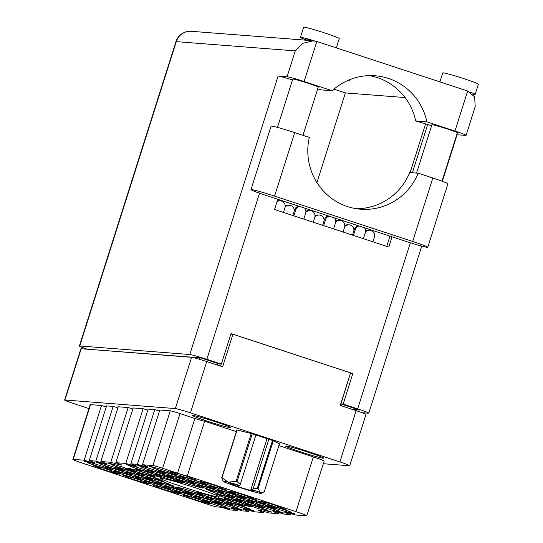 <?xml version="1.0" encoding="UTF-8"?>
<svg xmlns="http://www.w3.org/2000/svg" width="543" height="543" viewBox="0 0 543 543"><rect width="100%" height="100%" fill="white"/><g stroke="black" fill="none" stroke-linecap="round" stroke-linejoin="round"><path stroke-width="0.81" d="M188.136 476.734L187.749 477.949L195.304 479.971A13.887 0.679 -162.4 0 0 196.6 480.087A13.887 0.679 -162.4 0 0 196.6 480.073L190.864 478.186L192.684 478.329A13.887 0.679 -162.4 0 0 178.966 473.822L171.418 471.799A13.887 0.679 -162.4 0 0 170.122 471.684L170.129 471.677M170.122 471.684A13.887 0.679 -162.4 0 0 170.122 471.697L175.857 473.584L174.038 473.442A13.887 0.679 -162.4 0 0 180.452 475.661A13.887 0.679 -162.4 0 0 187.749 477.949M167.414 471.385L167.034 472.6L174.581 474.623A13.887 0.679 -162.4 0 0 175.878 474.738A13.887 0.679 -162.4 0 0 175.878 474.725L170.142 472.838L171.961 472.98A13.887 0.679 -162.4 0 0 158.251 468.48L150.696 466.451A13.887 0.679 -162.4 0 0 149.4 466.335L149.406 466.328A13.887 0.679 -162.4 0 0 149.4 466.349L155.135 468.236L153.323 468.093A13.887 0.679 -162.4 0 0 159.73 470.313A13.887 0.679 -162.4 0 0 167.034 472.6M176.502 475.831L176.122 477.046L183.67 479.069A13.887 0.679 -162.4 0 0 184.966 479.184A13.887 0.679 -162.4 0 0 184.966 479.17L179.231 477.283L181.05 477.426A13.887 0.679 -162.4 0 0 167.339 472.919L159.785 470.896A13.887 0.679 -162.4 0 0 158.488 470.781L158.495 470.774A13.887 0.679 -162.4 0 0 158.488 470.795L164.224 472.681L162.405 472.539A13.887 0.679 -162.4 0 0 168.819 474.758A13.887 0.679 -162.4 0 0 176.122 477.046M164.875 474.928L164.488 476.143L172.036 478.166A13.887 0.679 -162.4 0 0 173.332 478.281A13.887 0.679 -162.4 0 0 173.332 478.268L167.597 476.381L169.416 476.523A13.887 0.679 -162.4 0 0 155.705 472.016L148.151 469.994A13.887 0.679 -162.4 0 0 146.854 469.878A13.887 0.679 -162.4 0 0 146.854 469.892L146.861 469.871M146.854 469.892L152.59 471.779L150.778 471.636A13.887 0.679 -162.4 0 0 157.185 473.856A13.887 0.679 -162.4 0 0 164.488 476.143M153.241 474.025L152.854 475.234L160.409 477.263A13.887 0.679 -162.4 0 0 161.705 477.378A13.887 0.679 -162.4 0 0 161.705 477.365L155.97 475.478L157.782 475.62A13.887 0.679 -162.4 0 0 144.071 471.114L136.524 469.091A13.887 0.679 -162.4 0 0 135.227 468.976A13.887 0.679 -162.4 0 0 135.221 468.989L135.234 468.962M135.221 468.989L140.956 470.876L139.144 470.733A13.887 0.679 -162.4 0 0 145.558 472.953A13.887 0.679 -162.4 0 0 152.854 475.234M217.947 486.521L217.56 487.736L225.107 489.766A13.887 0.679 -162.4 0 0 226.404 489.874A13.887 0.679 -162.4 0 0 226.411 489.861L220.675 487.981L222.487 488.123A13.887 0.679 -162.4 0 0 208.777 483.616L201.222 481.593A13.887 0.679 -162.4 0 0 199.933 481.478A13.887 0.679 -162.4 0 0 199.926 481.492L199.933 481.465M199.926 481.492L205.661 483.372L203.849 483.236A13.887 0.679 -162.4 0 0 210.263 485.449A13.887 0.679 -162.4 0 0 217.56 487.736M206.313 485.618L205.926 486.833L213.48 488.856A13.887 0.679 -162.4 0 0 214.777 488.971A13.887 0.679 -162.4 0 0 214.777 488.958L209.041 487.078L210.854 487.22A13.887 0.679 -162.4 0 0 197.143 482.713L189.595 480.691A13.887 0.679 -162.4 0 0 188.299 480.575L188.306 480.562M188.299 480.575A13.887 0.679 -162.4 0 0 188.299 480.589L194.034 482.469L192.215 482.333A13.887 0.679 -162.4 0 0 198.629 484.546A13.887 0.679 -162.4 0 0 205.926 486.833M194.679 484.716L194.292 485.931L201.847 487.953A13.887 0.679 -162.4 0 0 203.143 488.069A13.887 0.679 -162.4 0 0 203.143 488.055L197.408 486.175L199.227 486.311A13.887 0.679 -162.4 0 0 185.509 481.811L177.961 479.788A13.887 0.679 -162.4 0 0 176.665 479.673L176.672 479.659A13.887 0.679 -162.4 0 0 176.665 479.686L182.4 481.566L180.581 481.431A13.887 0.679 -162.4 0 0 186.996 483.643A13.887 0.679 -162.4 0 0 194.292 485.931M247.751 496.316L247.37 497.531L254.918 499.553A13.887 0.679 -162.4 0 0 256.215 499.669A13.887 0.679 -162.4 0 0 256.215 499.655L250.479 497.768L252.298 497.911A13.887 0.679 -162.4 0 0 238.587 493.411L231.033 491.381A13.887 0.679 -162.4 0 0 229.737 491.266L229.743 491.259M229.737 491.266A13.887 0.679 -162.4 0 0 229.737 491.279L235.472 493.166L233.653 493.024A13.887 0.679 -162.4 0 0 240.067 495.243A13.887 0.679 -162.4 0 0 247.37 497.531M236.117 495.413L235.737 496.628L243.284 498.65A13.887 0.679 -162.4 0 0 244.581 498.766A13.887 0.679 -162.4 0 0 244.581 498.752L238.845 496.865L240.664 497.008A13.887 0.679 -162.4 0 0 226.954 492.508L219.399 490.478A13.887 0.679 -162.4 0 0 218.103 490.363L218.11 490.356A13.887 0.679 -162.4 0 0 218.103 490.377L223.838 492.263L222.026 492.121A13.887 0.679 -162.4 0 0 228.433 494.34A13.887 0.679 -162.4 0 0 235.737 496.628M224.49 494.51L224.103 495.725L231.657 497.748A13.887 0.679 -162.4 0 0 232.947 497.863A13.887 0.679 -162.4 0 0 232.954 497.85L227.218 495.963L229.031 496.105A13.887 0.679 -162.4 0 0 215.32 491.598L207.772 489.576A13.887 0.679 -162.4 0 0 206.476 489.46A13.887 0.679 -162.4 0 0 206.469 489.474L206.483 489.453M206.469 489.474L212.204 491.361L210.392 491.218A13.887 0.679 -162.4 0 0 216.806 493.438A13.887 0.679 -162.4 0 0 224.103 495.725M277.561 506.11L277.174 507.318L284.729 509.348A13.887 0.679 -162.4 0 0 286.025 509.456A13.887 0.679 -162.4 0 0 286.025 509.449L280.29 507.562L282.102 507.705A13.887 0.679 -162.4 0 0 268.391 503.198L260.844 501.175A13.887 0.679 -162.4 0 0 259.547 501.06A13.887 0.679 -162.4 0 0 259.547 501.074L259.554 501.046M259.547 501.074L265.283 502.961L263.464 502.818A13.887 0.679 -162.4 0 0 269.878 505.031A13.887 0.679 -162.4 0 0 277.174 507.318M265.927 505.207L265.541 506.415L273.095 508.445A13.887 0.679 -162.4 0 0 274.391 508.553A13.887 0.679 -162.4 0 0 274.391 508.54L268.656 506.66L270.475 506.802A13.887 0.679 -162.4 0 0 256.758 502.295L249.21 500.273A13.887 0.679 -162.4 0 0 247.913 500.157L247.92 500.144M247.913 500.157A13.887 0.679 -162.4 0 0 247.913 500.171L253.649 502.051L251.83 501.915A13.887 0.679 -162.4 0 0 258.244 504.128A13.887 0.679 -162.4 0 0 265.541 506.415M254.294 504.304L253.914 505.513L261.461 507.542A13.887 0.679 -162.4 0 0 262.758 507.651A13.887 0.679 -162.4 0 0 262.758 507.637L257.022 505.757L258.841 505.9A13.887 0.679 -162.4 0 0 245.131 501.393L237.576 499.37A13.887 0.679 -162.4 0 0 236.28 499.255L236.286 499.241A13.887 0.679 -162.4 0 0 236.28 499.268L242.015 501.148L240.196 501.013A13.887 0.679 -162.4 0 0 246.61 503.225A13.887 0.679 -162.4 0 0 253.914 505.513M242.667 503.395L242.28 504.61L249.828 506.639A13.887 0.679 -162.4 0 0 251.124 506.748A13.887 0.679 -162.4 0 0 251.131 506.734L245.395 504.854L247.208 504.997A13.887 0.679 -162.4 0 0 233.497 500.49L225.942 498.467A13.887 0.679 -162.4 0 0 224.646 498.352A13.887 0.679 -162.4 0 0 224.646 498.365L224.653 498.338M224.646 498.365L230.381 500.246L228.569 500.11A13.887 0.679 -162.4 0 0 234.976 502.323A13.887 0.679 -162.4 0 0 242.28 504.61M155.787 470.482L155.4 471.697L162.948 473.72A13.887 0.679 -162.4 0 0 164.244 473.835A13.887 0.679 -162.4 0 0 164.251 473.822L158.515 471.935L160.328 472.077A13.887 0.679 -162.4 0 0 146.617 467.577L139.062 465.548A13.887 0.679 -162.4 0 0 137.766 465.432A13.887 0.679 -162.4 0 0 137.766 465.446L137.773 465.426M137.766 465.446L143.501 467.333L141.689 467.19A13.887 0.679 -162.4 0 0 148.096 469.41A13.887 0.679 -162.4 0 0 155.4 471.697M144.153 469.58L143.766 470.795L151.321 472.817A13.887 0.679 -162.4 0 0 152.617 472.933A13.887 0.679 -162.4 0 0 152.617 472.919L146.881 471.032L148.694 471.175A13.887 0.679 -162.4 0 0 134.983 466.668L127.435 464.645A13.887 0.679 -162.4 0 0 126.139 464.53L126.146 464.523A13.887 0.679 -162.4 0 0 126.139 464.543L131.874 466.43L130.055 466.288A13.887 0.679 -162.4 0 0 136.469 468.507A13.887 0.679 -162.4 0 0 143.766 470.795M197.224 481.179L196.837 482.388L204.392 484.417A13.887 0.679 -162.4 0 0 205.688 484.526A13.887 0.679 -162.4 0 0 205.688 484.519L199.953 482.632L201.765 482.775A13.887 0.679 -162.4 0 0 188.054 478.268L180.507 476.245A13.887 0.679 -162.4 0 0 179.21 476.13L179.217 476.116M179.21 476.13A13.887 0.679 -162.4 0 0 179.21 476.143L184.946 478.03L183.127 477.888A13.887 0.679 -162.4 0 0 189.541 480.107A13.887 0.679 -162.4 0 0 196.837 482.388M185.591 480.277L185.204 481.485L192.758 483.514A13.887 0.679 -162.4 0 0 194.055 483.623A13.887 0.679 -162.4 0 0 194.055 483.616L188.319 481.729L190.138 481.872A13.887 0.679 -162.4 0 0 176.427 477.365L168.873 475.342A13.887 0.679 -162.4 0 0 167.577 475.227L167.583 475.213A13.887 0.679 -162.4 0 0 167.577 475.24L173.312 477.127L171.493 476.985A13.887 0.679 -162.4 0 0 177.907 479.197A13.887 0.679 -162.4 0 0 185.204 481.485M173.957 479.374L173.577 480.582L181.124 482.612A13.887 0.679 -162.4 0 0 182.421 482.72A13.887 0.679 -162.4 0 0 182.421 482.707L176.685 480.826L178.504 480.969A13.887 0.679 -162.4 0 0 164.794 476.462L157.239 474.439A13.887 0.679 -162.4 0 0 155.943 474.324A13.887 0.679 -162.4 0 0 155.943 474.338L155.95 474.31M155.943 474.338L161.678 476.218L159.866 476.082A13.887 0.679 -162.4 0 0 166.273 478.295A13.887 0.679 -162.4 0 0 173.577 480.582M227.035 490.967L226.648 492.182L234.196 494.205A13.887 0.679 -162.4 0 0 235.492 494.32A13.887 0.679 -162.4 0 0 235.499 494.306L229.764 492.426L231.576 492.562A13.887 0.679 -162.4 0 0 217.865 488.062L210.311 486.033A13.887 0.679 -162.4 0 0 209.014 485.924A13.887 0.679 -162.4 0 0 209.014 485.937L209.021 485.91M209.014 485.937L214.75 487.818L212.937 487.675A13.887 0.679 -162.4 0 0 219.345 489.895A13.887 0.679 -162.4 0 0 226.648 492.182M215.401 490.064L215.014 491.279L222.569 493.302A13.887 0.679 -162.4 0 0 223.865 493.417A13.887 0.679 -162.4 0 0 223.865 493.404L218.13 491.524L219.942 491.659A13.887 0.679 -162.4 0 0 206.231 487.159L198.684 485.13A13.887 0.679 -162.4 0 0 197.387 485.021L197.394 485.008M197.387 485.021A13.887 0.679 -162.4 0 0 197.38 485.035L203.116 486.915L201.304 486.772A13.887 0.679 -162.4 0 0 207.718 488.992A13.887 0.679 -162.4 0 0 215.014 491.279M256.839 500.761L256.452 501.976L264.007 503.999A13.887 0.679 -162.4 0 0 265.303 504.114A13.887 0.679 -162.4 0 0 265.303 504.101L259.568 502.214L261.387 502.356A13.887 0.679 -162.4 0 0 247.676 497.85L240.121 495.827A13.887 0.679 -162.4 0 0 238.825 495.711L238.832 495.705M238.825 495.711A13.887 0.679 -162.4 0 0 238.825 495.725L244.56 497.612L242.741 497.469A13.887 0.679 -162.4 0 0 249.156 499.689A13.887 0.679 -162.4 0 0 256.452 501.976M245.205 499.859L244.825 501.074L252.373 503.096A13.887 0.679 -162.4 0 0 253.669 503.212A13.887 0.679 -162.4 0 0 253.669 503.198L247.934 501.311L249.753 501.454A13.887 0.679 -162.4 0 0 236.042 496.947L228.488 494.924A13.887 0.679 -162.4 0 0 227.191 494.809L227.198 494.795M227.191 494.809A13.887 0.679 -162.4 0 0 227.191 494.822L232.927 496.709L231.114 496.567A13.887 0.679 -162.4 0 0 237.522 498.786A13.887 0.679 -162.4 0 0 244.825 501.074M233.578 498.956L233.191 500.164L240.739 502.194A13.887 0.679 -162.4 0 0 242.035 502.309A13.887 0.679 -162.4 0 0 242.042 502.295L236.307 500.408L238.119 500.551A13.887 0.679 -162.4 0 0 224.408 496.044L216.854 494.021A13.887 0.679 -162.4 0 0 215.564 493.906A13.887 0.679 -162.4 0 0 215.557 493.92L215.564 493.892M215.557 493.92L221.293 495.807L219.481 495.664A13.887 0.679 -162.4 0 0 225.895 497.883A13.887 0.679 -162.4 0 0 233.191 500.164M245.042 507.318L244.655 508.533L252.21 510.563A13.887 0.679 -162.4 0 0 253.506 510.671A13.887 0.679 -162.4 0 0 253.506 510.658L247.771 508.777L249.583 508.92A13.887 0.679 -162.4 0 0 235.872 504.413L228.325 502.39A13.887 0.679 -162.4 0 0 227.028 502.275A13.887 0.679 -162.4 0 0 227.022 502.289L227.035 502.261M227.022 502.289L232.757 504.169L230.945 504.033A13.887 0.679 -162.4 0 0 237.359 506.246A13.887 0.679 -162.4 0 0 244.655 508.533M233.409 506.415L233.022 507.63L240.576 509.66A13.887 0.679 -162.4 0 0 241.873 509.768A13.887 0.679 -162.4 0 0 241.873 509.755L236.137 507.875L237.956 508.017A13.887 0.679 -162.4 0 0 224.239 503.51L216.691 501.488A13.887 0.679 -162.4 0 0 215.395 501.372A13.887 0.679 -162.4 0 0 215.395 501.386L215.401 501.359M215.395 501.386L221.13 503.266L219.311 503.13A13.887 0.679 -162.4 0 0 225.725 505.343A13.887 0.679 -162.4 0 0 233.022 507.63M221.775 505.513L221.395 506.728L228.942 508.757A13.887 0.679 -162.4 0 0 230.239 508.866A13.887 0.679 -162.4 0 0 230.239 508.852L224.503 506.972L226.322 507.114A13.887 0.679 -162.4 0 0 212.612 502.608L205.057 500.585A13.887 0.679 -162.4 0 0 203.761 500.47L203.768 500.456M203.761 500.47A13.887 0.679 -162.4 0 0 203.761 500.483L209.496 502.363L207.677 502.227A13.887 0.679 -162.4 0 0 214.091 504.44A13.887 0.679 -162.4 0 0 221.395 506.728M215.232 497.531L214.845 498.745L222.399 500.768A13.887 0.679 -162.4 0 0 223.696 500.884A13.887 0.679 -162.4 0 0 223.696 500.87L217.96 498.983L219.779 499.126A13.887 0.679 -162.4 0 0 206.069 494.619L198.514 492.596A13.887 0.679 -162.4 0 0 197.218 492.481A13.887 0.679 -162.4 0 0 197.218 492.494L197.224 492.474M197.218 492.494L202.953 494.381L201.134 494.239A13.887 0.679 -162.4 0 0 207.548 496.458A13.887 0.679 -162.4 0 0 214.845 498.745M203.598 496.628L203.218 497.843L210.765 499.865A13.887 0.679 -162.4 0 0 212.062 499.981A13.887 0.679 -162.4 0 0 212.062 499.967L206.326 498.08L208.145 498.223A13.887 0.679 -162.4 0 0 194.435 493.716L186.88 491.693A13.887 0.679 -162.4 0 0 185.584 491.578L185.591 491.571M185.584 491.578A13.887 0.679 -162.4 0 0 185.584 491.591L191.319 493.478L189.507 493.336A13.887 0.679 -162.4 0 0 195.914 495.555A13.887 0.679 -162.4 0 0 203.218 497.843M191.971 495.725L191.584 496.94L199.132 498.963A13.887 0.679 -162.4 0 0 200.428 499.078A13.887 0.679 -162.4 0 0 200.435 499.065L194.699 497.178L196.512 497.32A13.887 0.679 -162.4 0 0 182.801 492.813L175.246 490.791A13.887 0.679 -162.4 0 0 173.957 490.675A13.887 0.679 -162.4 0 0 173.95 490.689L173.957 490.668M173.95 490.689L179.685 492.576L177.873 492.433A13.887 0.679 -162.4 0 0 184.287 494.653A13.887 0.679 -162.4 0 0 191.584 496.94M173.794 486.833L173.407 488.048L180.962 490.071A13.887 0.679 -162.4 0 0 182.258 490.186A13.887 0.679 -162.4 0 0 182.258 490.173L176.523 488.293L178.335 488.428A13.887 0.679 -162.4 0 0 164.624 483.928L157.076 481.899A13.887 0.679 -162.4 0 0 155.78 481.79A13.887 0.679 -162.4 0 0 155.773 481.804L155.787 481.777M155.773 481.804L161.515 483.684L159.696 483.541A13.887 0.679 -162.4 0 0 166.11 485.761A13.887 0.679 -162.4 0 0 173.407 488.048M162.16 485.931L161.773 487.146L169.328 489.168A13.887 0.679 -162.4 0 0 170.624 489.284A13.887 0.679 -162.4 0 0 170.624 489.27L164.889 487.39L166.708 487.526A13.887 0.679 -162.4 0 0 152.99 483.026L145.443 480.996A13.887 0.679 -162.4 0 0 144.146 480.888L144.153 480.874M144.146 480.888A13.887 0.679 -162.4 0 0 144.146 480.901L149.882 482.781L148.063 482.639A13.887 0.679 -162.4 0 0 154.477 484.858A13.887 0.679 -162.4 0 0 161.773 487.146M155.617 477.949L155.23 479.164L162.785 481.186A13.887 0.679 -162.4 0 0 164.081 481.302A13.887 0.679 -162.4 0 0 164.081 481.288L158.346 479.401L160.158 479.544A13.887 0.679 -162.4 0 0 146.447 475.037L138.899 473.014A13.887 0.679 -162.4 0 0 137.603 472.899A13.887 0.679 -162.4 0 0 137.603 472.912L137.61 472.885M137.603 472.912L143.338 474.799L141.519 474.657A13.887 0.679 -162.4 0 0 147.934 476.876A13.887 0.679 -162.4 0 0 155.23 479.164M143.983 477.046L143.603 478.254L151.151 480.284A13.887 0.679 -162.4 0 0 152.447 480.399A13.887 0.679 -162.4 0 0 152.447 480.385L146.712 478.498L148.531 478.641A13.887 0.679 -162.4 0 0 134.82 474.134L127.266 472.111A13.887 0.679 -162.4 0 0 125.969 471.996L125.976 471.982M125.969 471.996A13.887 0.679 -162.4 0 0 125.969 472.01L131.705 473.896L129.886 473.754A13.887 0.679 -162.4 0 0 136.3 475.973A13.887 0.679 -162.4 0 0 143.603 478.254M132.349 476.143L131.969 477.351L139.517 479.381A13.887 0.679 -162.4 0 0 140.813 479.496A13.887 0.679 -162.4 0 0 140.813 479.483L135.078 477.596L136.897 477.738A13.887 0.679 -162.4 0 0 123.186 473.231L115.632 471.209A13.887 0.679 -162.4 0 0 114.335 471.093A13.887 0.679 -162.4 0 0 114.335 471.107L114.342 471.08M114.335 471.107L120.071 472.994L118.259 472.851A13.887 0.679 -162.4 0 0 124.666 475.071A13.887 0.679 -162.4 0 0 131.969 477.351M125.806 468.154L125.426 469.369L132.974 471.392A13.887 0.679 -162.4 0 0 134.27 471.507A13.887 0.679 -162.4 0 0 134.27 471.494L128.535 469.614L130.354 469.749A13.887 0.679 -162.4 0 0 116.643 465.249L109.089 463.22A13.887 0.679 -162.4 0 0 107.792 463.111L107.799 463.098A13.887 0.679 -162.4 0 0 107.792 463.125L113.528 465.005L111.715 464.862A13.887 0.679 -162.4 0 0 118.123 467.082A13.887 0.679 -162.4 0 0 125.426 469.369M114.179 467.251L113.792 468.466L121.34 470.489A13.887 0.679 -162.4 0 0 122.637 470.605A13.887 0.679 -162.4 0 0 122.643 470.591L116.908 468.704L118.72 468.847A13.887 0.679 -162.4 0 0 105.009 464.346L97.455 462.317A13.887 0.679 -162.4 0 0 96.165 462.208A13.887 0.679 -162.4 0 0 96.159 462.215L96.165 462.195M96.159 462.215L101.894 464.102L100.082 463.96A13.887 0.679 -162.4 0 0 106.489 466.179A13.887 0.679 -162.4 0 0 113.792 468.466M235.954 502.879L235.567 504.087L243.121 506.117A13.887 0.679 -162.4 0 0 244.418 506.232A13.887 0.679 -162.4 0 0 244.418 506.219L238.682 504.332L240.495 504.474A13.887 0.679 -162.4 0 0 226.784 499.967L219.236 497.945A13.887 0.679 -162.4 0 0 217.94 497.829L217.947 497.816A13.887 0.679 -162.4 0 0 217.94 497.843L223.675 499.73L221.856 499.587A13.887 0.679 -162.4 0 0 228.27 501.807A13.887 0.679 -162.4 0 0 235.567 504.087M224.32 501.976L223.933 503.185L231.488 505.214A13.887 0.679 -162.4 0 0 232.784 505.329A13.887 0.679 -162.4 0 0 232.784 505.316L227.049 503.429L228.868 503.571A13.887 0.679 -162.4 0 0 215.15 499.065L207.602 497.042A13.887 0.679 -162.4 0 0 206.306 496.926A13.887 0.679 -162.4 0 0 206.306 496.94L206.313 496.913M206.306 496.94L212.041 498.827L210.222 498.684A13.887 0.679 -162.4 0 0 216.637 500.904A13.887 0.679 -162.4 0 0 223.933 503.185M212.686 501.074L212.306 502.282L219.854 504.311A13.887 0.679 -162.4 0 0 221.15 504.427A13.887 0.679 -162.4 0 0 221.15 504.413L215.415 502.526L217.234 502.669A13.887 0.679 -162.4 0 0 203.523 498.162L195.969 496.139A13.887 0.679 -162.4 0 0 194.672 496.024L194.679 496.01M194.672 496.024A13.887 0.679 -162.4 0 0 194.672 496.037L200.408 497.924L198.589 497.782A13.887 0.679 -162.4 0 0 205.003 500.001A13.887 0.679 -162.4 0 0 212.306 502.282M201.059 500.171L200.672 501.379L208.22 503.409A13.887 0.679 -162.4 0 0 209.517 503.517A13.887 0.679 -162.4 0 0 209.523 503.51L203.788 501.623L205.6 501.766A13.887 0.679 -162.4 0 0 191.889 497.259L184.335 495.236A13.887 0.679 -162.4 0 0 183.039 495.121A13.887 0.679 -162.4 0 0 183.039 495.135L183.045 495.107M183.039 495.135L188.774 497.021L186.962 496.879A13.887 0.679 -162.4 0 0 193.369 499.098A13.887 0.679 -162.4 0 0 200.672 501.379M194.509 492.182L194.129 493.397L201.677 495.42A13.887 0.679 -162.4 0 0 202.973 495.535A13.887 0.679 -162.4 0 0 202.973 495.521L197.238 493.635L199.057 493.777A13.887 0.679 -162.4 0 0 185.346 489.277L177.792 487.247A13.887 0.679 -162.4 0 0 176.495 487.139L176.502 487.125A13.887 0.679 -162.4 0 0 176.495 487.146L182.231 489.033L180.419 488.89A13.887 0.679 -162.4 0 0 186.826 491.11A13.887 0.679 -162.4 0 0 194.129 493.397M182.882 491.279L182.496 492.494L190.05 494.517A13.887 0.679 -162.4 0 0 191.34 494.632A13.887 0.679 -162.4 0 0 191.346 494.619L185.611 492.732L187.423 492.874A13.887 0.679 -162.4 0 0 173.712 488.374L166.165 486.345A13.887 0.679 -162.4 0 0 164.868 486.236A13.887 0.679 -162.4 0 0 164.862 486.243L164.875 486.223M164.862 486.243L170.597 488.13L168.785 487.987A13.887 0.679 -162.4 0 0 175.199 490.207A13.887 0.679 -162.4 0 0 182.496 492.494M171.249 490.377L170.862 491.591L178.416 493.614A13.887 0.679 -162.4 0 0 179.713 493.73A13.887 0.679 -162.4 0 0 179.713 493.716L173.977 491.829L175.789 491.972A13.887 0.679 -162.4 0 0 162.079 487.471L154.531 485.442A13.887 0.679 -162.4 0 0 153.235 485.327L153.241 485.32M153.235 485.327A13.887 0.679 -162.4 0 0 153.235 485.34L158.97 487.227L157.151 487.085A13.887 0.679 -162.4 0 0 163.565 489.304A13.887 0.679 -162.4 0 0 170.862 491.591M164.705 482.394L164.319 483.603L171.873 485.632A13.887 0.679 -162.4 0 0 173.169 485.741A13.887 0.679 -162.4 0 0 173.169 485.727L167.434 483.847L169.246 483.989A13.887 0.679 -162.4 0 0 155.536 479.483L147.988 477.46A13.887 0.679 -162.4 0 0 146.691 477.345A13.887 0.679 -162.4 0 0 146.691 477.358L146.698 477.331M146.691 477.358L152.427 479.238L150.608 479.102A13.887 0.679 -162.4 0 0 157.022 481.315A13.887 0.679 -162.4 0 0 164.319 483.603M153.072 481.485L152.685 482.7L160.239 484.729A13.887 0.679 -162.4 0 0 161.536 484.838A13.887 0.679 -162.4 0 0 161.536 484.824L155.8 482.944L157.619 483.087A13.887 0.679 -162.4 0 0 143.909 478.58L136.354 476.557A13.887 0.679 -162.4 0 0 135.058 476.442L135.064 476.428M135.058 476.442A13.887 0.679 -162.4 0 0 135.058 476.455L140.793 478.335L138.974 478.2A13.887 0.679 -162.4 0 0 145.388 480.412A13.887 0.679 -162.4 0 0 152.685 482.7M141.438 480.582L141.058 481.797L148.606 483.827A13.887 0.679 -162.4 0 0 149.902 483.935A13.887 0.679 -162.4 0 0 149.902 483.922L144.166 482.041L145.986 482.184A13.887 0.679 -162.4 0 0 132.275 477.677L124.72 475.654A13.887 0.679 -162.4 0 0 123.424 475.539A13.887 0.679 -162.4 0 0 123.424 475.553L123.431 475.525M123.424 475.553L129.159 477.433L127.347 477.297A13.887 0.679 -162.4 0 0 133.754 479.51A13.887 0.679 -162.4 0 0 141.058 481.797M146.529 473.503L146.142 474.718L153.696 476.74A13.887 0.679 -162.4 0 0 154.993 476.856A13.887 0.679 -162.4 0 0 154.993 476.842L149.257 474.955L151.076 475.098A13.887 0.679 -162.4 0 0 137.359 470.598L129.811 468.568A13.887 0.679 -162.4 0 0 128.515 468.453A13.887 0.679 -162.4 0 0 128.515 468.466L128.521 468.446M128.515 468.466L134.25 470.353L132.431 470.211A13.887 0.679 -162.4 0 0 138.845 472.43A13.887 0.679 -162.4 0 0 146.142 474.718M134.895 472.6L134.515 473.815L142.062 475.838A13.887 0.679 -162.4 0 0 143.359 475.953A13.887 0.679 -162.4 0 0 143.359 475.94L137.623 474.053L139.442 474.195A13.887 0.679 -162.4 0 0 125.732 469.688L118.177 467.666A13.887 0.679 -162.4 0 0 116.881 467.55L116.888 467.543A13.887 0.679 -162.4 0 0 116.881 467.564L122.616 469.451L120.797 469.308A13.887 0.679 -162.4 0 0 127.211 471.528A13.887 0.679 -162.4 0 0 134.515 473.815M123.268 471.697L122.881 472.912L130.429 474.935A13.887 0.679 -162.4 0 0 131.725 475.05A13.887 0.679 -162.4 0 0 131.732 475.037L125.996 473.15L127.809 473.292A13.887 0.679 -162.4 0 0 114.098 468.785L106.543 466.763A13.887 0.679 -162.4 0 0 105.247 466.647A13.887 0.679 -162.4 0 0 105.247 466.661L105.254 466.641M105.247 466.661L110.982 468.548L109.17 468.405A13.887 0.679 -162.4 0 0 115.578 470.625A13.887 0.679 -162.4 0 0 122.881 472.912M286.65 510.549L286.263 511.764L293.817 513.787A13.887 0.679 -162.4 0 0 295.114 513.902A13.887 0.679 -162.4 0 0 295.114 513.888L289.378 512.008L291.191 512.151A13.887 0.679 -162.4 0 0 277.48 507.644L269.932 505.621A13.887 0.679 -162.4 0 0 268.636 505.506A13.887 0.679 -162.4 0 0 268.629 505.519L268.642 505.492M268.629 505.519L274.364 507.4L272.552 507.264A13.887 0.679 -162.4 0 0 278.966 509.477A13.887 0.679 -162.4 0 0 286.263 511.764M275.016 509.646L274.629 510.861L282.184 512.884A13.887 0.679 -162.4 0 0 283.48 512.999A13.887 0.679 -162.4 0 0 283.48 512.986L277.744 511.106L279.564 511.241A13.887 0.679 -162.4 0 0 265.846 506.741L258.298 504.719A13.887 0.679 -162.4 0 0 257.002 504.603L257.009 504.59M257.002 504.603A13.887 0.679 -162.4 0 0 257.002 504.617L262.737 506.497L260.918 506.361A13.887 0.679 -162.4 0 0 267.332 508.574A13.887 0.679 -162.4 0 0 274.629 510.861M263.382 508.743L263.002 509.958L270.55 511.981A13.887 0.679 -162.4 0 0 271.846 512.097A13.887 0.679 -162.4 0 0 271.846 512.083L266.111 510.203L267.93 510.339A13.887 0.679 -162.4 0 0 254.219 505.838L246.665 503.809A13.887 0.679 -162.4 0 0 245.368 503.7L245.375 503.687A13.887 0.679 -162.4 0 0 245.368 503.714L251.104 505.594L249.285 505.452A13.887 0.679 -162.4 0 0 255.699 507.671A13.887 0.679 -162.4 0 0 263.002 509.958M102.546 466.349L102.159 467.564L109.713 469.586A13.887 0.679 -162.4 0 0 111.01 469.702A13.887 0.679 -162.4 0 0 111.01 469.688L105.274 467.801L107.086 467.944A13.887 0.679 -162.4 0 0 93.376 463.444L85.828 461.414A13.887 0.679 -162.4 0 0 84.532 461.306L84.538 461.292M84.532 461.306A13.887 0.679 -162.4 0 0 84.532 461.312L90.267 463.199L88.448 463.057A13.887 0.679 -162.4 0 0 94.862 465.276A13.887 0.679 -162.4 0 0 102.159 467.564M111.634 470.795L111.247 472.01A13.887 0.679 -162.4 0 1 103.951 469.722A13.887 0.679 -162.4 0 1 97.536 467.503L99.349 467.645L93.627 465.738M196.308 488.109A30.985 1.514 -162.4 0 0 160.287 478.234A30.985 1.514 -162.4 0 0 183.33 487.098A30.985 1.514 -162.4 0 0 219.352 496.974A30.985 1.514 -162.4 0 0 196.308 488.109M215.863 421.891A19.976 0.977 -162.4 0 0 192.636 415.524A19.976 0.977 -162.4 0 0 207.501 421.239A19.976 0.977 -162.4 0 0 230.721 427.606A19.976 0.977 -162.4 0 0 215.863 421.891M308.865 452.441A19.976 0.977 -162.4 0 0 285.638 446.075A19.976 0.977 -162.4 0 0 300.496 451.79A19.976 0.977 -162.4 0 0 323.723 458.156A19.976 0.977 -162.4 0 0 308.865 452.441M93.613 465.758A13.887 0.679 17.6 0 1 93.62 465.745A13.887 0.679 17.6 0 1 94.916 465.86L102.464 467.883A13.887 0.679 -162.4 0 1 116.175 472.39L114.363 472.247L120.098 474.134A13.887 0.679 17.6 0 1 120.098 474.148A13.887 0.679 17.6 0 1 118.802 474.032L118.89 473.74M323.316 463.729L349.427 465.758A13.249 0.645 -162.4 0 0 349.733 465.718A13.249 0.645 -162.4 0 0 339.877 461.923L190.444 412.836A13.249 0.645 -162.4 0 0 175.348 408.574L64.929 400.001A13.249 0.645 -162.4 0 0 64.624 400.048A13.249 0.645 -162.4 0 0 74.479 403.836L88.964 408.594M279.109 512.68L278.783 513.698L268.86 512.931A12.822 0.624 -162.4 0 0 258.081 510.162A12.822 0.624 -162.4 0 0 263.796 512.538L253.873 511.771A12.822 0.624 -162.4 0 0 243.094 509.001A12.822 0.624 -162.4 0 0 248.809 511.377L242.239 510.868A12.822 0.624 -162.4 0 0 231.461 508.099A12.822 0.624 -162.4 0 0 237.176 510.474L230.089 509.925A8.545 0.421 17.6 0 0 220.349 507.169L216.996 506.911A8.545 0.421 -162.4 0 1 207.256 504.162L83.656 463.559A14.532 0.713 -162.4 0 1 72.843 459.398A14.532 0.713 -162.4 0 1 73.183 459.358L84.165 460.206A12.822 0.624 -162.4 0 0 94.937 462.975A12.822 0.624 -162.4 0 0 89.222 460.6L106.584 405.879L113.154 406.388L95.792 461.109L89.222 460.6M290.743 513.583L290.417 514.608L283.846 514.092A12.822 0.624 -162.4 0 0 273.068 511.33A12.822 0.624 -162.4 0 0 278.783 513.698M154.762 409.619L137.399 464.34L130.829 463.831L148.191 409.11L154.762 409.619A12.822 0.624 17.6 0 0 159.499 411.031M143.128 408.716L125.772 463.437L115.842 462.67L133.205 407.949L143.128 408.716A12.822 0.624 17.6 0 0 147.866 410.128M128.141 407.555L110.779 462.276L100.855 461.502L118.218 406.782L128.141 407.555A12.822 0.624 17.6 0 0 132.879 408.967M106.258 406.897A12.822 0.624 17.6 0 1 101.521 405.485L84.165 460.206M101.521 405.485L90.538 404.637L73.183 459.358M237.501 509.449L237.176 510.474M249.135 510.352L248.809 511.377M264.122 511.52L263.796 512.538M64.624 400.048L80.887 348.782A13.249 0.645 17.6 0 1 81.192 348.742L191.611 357.314A13.249 0.645 17.6 0 1 206.707 361.577L222.603 366.796L232.927 334.25L350.568 372.892L340.244 405.438L356.14 410.664A13.249 0.645 17.6 0 1 365.996 414.452L349.733 465.718M220.587 366.138L221.239 364.081M230.87 334.088L232.927 334.25M180.004 413.576L162.642 468.297A8.545 0.421 -162.4 0 0 152.909 465.548L142.463 464.733L159.825 410.013L170.264 410.82A8.545 0.421 17.6 0 1 180.004 413.576L194.91 418.47A8.545 0.421 -162.4 0 0 204.643 421.219L236.354 431.631M278.885 445.606L313.345 456.928A14.532 0.713 17.6 0 1 324.151 461.082L306.795 515.802A14.532 0.713 -162.4 0 1 306.456 515.85L295.48 514.995A12.822 0.624 -162.4 0 0 284.702 512.232A12.822 0.624 -162.4 0 0 290.417 514.608M204.643 421.219L187.287 475.94L295.989 511.649L313.345 456.928M162.642 468.297L177.547 473.191L194.91 418.47M72.843 459.398L90.206 404.678A14.532 0.713 17.6 0 1 90.538 404.637M117.892 407.8A12.822 0.624 17.6 0 1 113.154 406.388M279.435 443.862L273.333 440.753L251.531 433.592L236.891 429.927M118.802 474.032L111.247 472.01M306.795 515.802A14.532 0.713 -162.4 0 0 295.989 511.649M187.287 475.94A8.545 0.421 17.6 0 1 177.547 473.191M137.399 464.34A12.822 0.624 -162.4 0 0 148.178 467.109A12.822 0.624 -162.4 0 0 142.463 464.733M125.772 463.437A12.822 0.624 -162.4 0 0 136.544 466.206A12.822 0.624 -162.4 0 0 130.829 463.831M110.779 462.276A12.822 0.624 -162.4 0 0 121.557 465.046A12.822 0.624 -162.4 0 0 115.842 462.67M95.792 461.109A12.822 0.624 -162.4 0 0 106.571 463.878A12.822 0.624 -162.4 0 0 100.855 461.502M114.363 472.247L114.505 471.786M113.066 472.145L113.311 471.365M105.274 467.801L105.417 467.34M103.978 467.706L104.222 466.926M266.111 510.203L266.26 509.741M264.814 510.101L265.065 509.32M277.744 511.106L277.894 510.644M276.448 511.004L276.692 510.223M289.378 512.008L289.521 511.547M288.082 511.906L288.326 511.126M125.996 473.15L126.139 472.688M124.693 473.048L124.944 472.267M137.623 474.053L137.773 473.591M136.327 473.951L136.578 473.17M149.257 474.955L149.406 474.494M147.961 474.853L148.205 474.073M144.166 482.041L144.316 481.58M142.87 481.94L143.121 481.159M155.8 482.944L155.95 482.483M154.504 482.842L154.748 482.062M167.434 483.847L167.577 483.385M166.138 483.745L166.382 482.965M173.977 491.829L174.127 491.367M172.681 491.734L172.925 490.953M185.611 492.732L185.754 492.27M184.315 492.637L184.559 491.856M197.238 493.635L197.387 493.173M195.942 493.539L196.193 492.759M203.788 501.623L203.93 501.162M202.485 501.522L202.736 500.741M215.415 502.526L215.564 502.065M214.118 502.424L214.37 501.644M227.049 503.429L227.198 502.967M225.752 503.327L225.997 502.546M238.682 504.332L238.825 503.87M237.386 504.23L237.63 503.449M116.908 468.704L117.05 468.242M115.605 468.609L115.856 467.828M128.535 469.614L128.684 469.145M127.238 469.512L127.49 468.731M135.078 477.596L135.227 477.134M133.782 477.494L134.033 476.713M146.712 478.498L146.861 478.037M145.415 478.397L145.667 477.616M158.346 479.401L158.495 478.94M157.049 479.299L157.294 478.519M164.889 487.39L165.038 486.922M163.592 487.288L163.837 486.508M176.523 488.293L176.665 487.831M175.226 488.191L175.47 487.41M194.699 497.178L194.842 496.716M193.396 497.076L193.647 496.295M206.326 498.08L206.476 497.619M205.03 497.979L205.281 497.198M217.96 498.983L218.11 498.522M216.664 498.881L216.915 498.101M224.503 506.972L224.653 506.51M223.207 506.87L223.458 506.09M236.137 507.875L236.286 507.413M234.841 507.773L235.085 506.992M247.771 508.777L247.913 508.316M246.474 508.676L246.719 507.895M236.307 500.408L236.449 499.947M235.004 500.307L235.255 499.526M247.934 501.311L248.083 500.85M246.637 501.209L246.889 500.429M259.568 502.214L259.717 501.752M258.271 502.112L258.516 501.332M218.13 491.524L218.272 491.055M216.833 491.422L217.078 490.641M229.764 492.426L229.906 491.958M228.46 492.325L228.712 491.544M176.685 480.826L176.835 480.365M175.389 480.725L175.64 479.944M188.319 481.729L188.469 481.268M187.023 481.627L187.274 480.847M199.953 482.632L200.102 482.17M198.657 482.53L198.901 481.75M146.881 471.032L147.024 470.571M145.585 470.93L145.829 470.15M158.515 471.935L158.658 471.473M157.212 471.84L157.463 471.052M245.395 504.854L245.538 504.393M244.092 504.752L244.343 503.972M257.022 505.757L257.172 505.295M255.726 505.655L255.977 504.875M268.656 506.66L268.805 506.198M267.36 506.558L267.604 505.777M280.29 507.562L280.432 507.101M278.993 507.461L279.238 506.68M227.218 495.963L227.361 495.501M225.922 495.861L226.166 495.08M238.845 496.865L238.995 496.404M237.549 496.764L237.8 495.983M250.479 497.768L250.628 497.307M249.183 497.673L249.434 496.886M197.408 486.175L197.557 485.714M196.111 486.073L196.356 485.293M209.041 487.078L209.184 486.616M207.745 486.976L207.989 486.195M220.675 487.981L220.818 487.519M219.372 487.879L219.623 487.098M155.97 475.478L156.112 475.016M154.674 475.376L154.918 474.596M167.597 476.381L167.746 475.919M166.301 476.279L166.552 475.498M179.231 477.283L179.38 476.822M177.934 477.182L178.185 476.401M170.142 472.838L170.292 472.376M168.846 472.743L169.097 471.962M190.864 478.186L191.014 477.725M189.568 478.084L189.812 477.304M363.382 238.689L365.276 232.716A5.342 5.22 94.4 0 0 364.387 227.734M358.923 225.936A5.342 5.22 94.4 0 0 355.339 229.451L353.445 235.424M358.332 225.739A5.342 5.22 94.4 0 0 354.267 229.37L352.448 235.099M427.314 247.336A20.301 0.991 17.6 0 1 404.182 240.807L266.07 195.439A20.301 0.991 -162.4 0 1 250.975 189.629A20.301 0.991 -162.4 0 1 274.575 196.098L412.68 241.465A20.301 0.991 17.6 0 1 427.782 247.269A20.301 0.991 17.6 0 1 427.314 247.336M312.951 40.739A13.358 0.652 -162.4 0 0 305.804 38.953A13.358 0.652 -162.4 0 0 305.492 38.994L305.268 40.637L310.908 40.582L316.834 41.458L304.121 81.531L332.153 90.735L320.967 89.867L317.716 88.801M305.302 39.605A18.7 0.916 17.6 0 1 300.401 37.379L303.632 27.211A18.7 0.916 17.6 0 1 304.06 27.15A18.7 0.916 17.6 0 1 323.553 32.58A18.7 0.916 17.6 0 1 339.273 38.512L336.307 47.852M300.401 37.379A18.7 0.916 17.6 0 1 300.836 37.324A18.7 0.916 17.6 0 1 314.397 40.888M439.884 81.878L442.735 72.905A18.7 0.916 17.6 0 1 443.169 72.843A18.7 0.916 17.6 0 1 462.663 78.273A18.7 0.916 17.6 0 1 478.376 84.206L475.145 94.38A18.7 0.916 17.6 0 1 474.718 94.441A18.7 0.916 17.6 0 1 472.661 94.068M470.177 92.127A18.7 0.916 17.6 0 1 475.145 94.38M348.687 80.099A29.383 1.432 -162.4 0 0 349.237 80.167A29.383 1.432 -162.4 0 0 349.916 80.072A29.383 1.432 -162.4 0 0 349.604 79.726M442.016 181.172L457.342 132.838A13.358 0.652 -162.4 0 0 446.122 128.596A13.358 0.652 -162.4 0 0 432.194 124.72A13.358 0.652 -162.4 0 0 431.889 124.761L416.562 173.068M302.953 135.336L318.239 87.145A13.358 0.652 -162.4 0 0 307.019 82.903A13.358 0.652 -162.4 0 0 293.091 79.027A13.358 0.652 -162.4 0 0 292.779 79.068L277.446 127.408M356.459 208.722A58.759 57.449 -85.6 0 0 409.721 172.538L418.219 173.197L432.819 177.995A20.301 0.991 17.6 0 1 447.914 183.805L427.782 247.269M457.104 134.732L465.731 135.404A14.96 0.733 -162.4 0 0 466.077 135.356L475.193 106.604L474.643 96.858L467.666 91L316.834 41.458M304.121 81.531A14.96 0.733 -162.4 0 0 287.077 76.719L278.131 76.02A14.96 0.733 17.6 0 1 292.494 79.97M287.077 76.719L295.277 50.879L176.271 41.641L79.733 345.972L189.792 354.511L278.131 76.02M79.733 345.972A14.96 0.733 -162.4 0 0 79.387 346.013A14.96 0.733 -162.4 0 0 87.287 349.217M89.432 349.38L200.618 357.844L219.1 363.919L221.34 364.088L206.835 359.323A14.96 0.733 -162.4 0 0 189.792 354.511M362.045 412.7L368.439 413.196A14.96 0.733 -162.4 0 0 368.785 413.148A14.96 0.733 -162.4 0 0 357.661 408.872L343.156 404.107L340.916 403.931L350.418 373.36M353.812 409.571L359.398 410.006L340.916 403.931M221.34 364.088L231.019 333.578L352.835 373.591L343.156 404.107M369.518 75.626A58.977 57.66 -85.6 0 1 415.734 121.001L431.604 125.65M427.721 124.374L412.375 172.749M392.053 236.816L388.808 247.038L274.548 209.51L277.785 199.288M405.064 97.557L345.382 92.928L316.929 182.604M308.444 209.354L308.064 210.562M345.382 92.928L333.938 89.167M425.481 124.204L410.141 172.572M389.976 236.137L386.731 246.359M352.835 373.591L350.595 373.421M466.077 135.356A14.96 0.733 -162.4 0 0 454.953 131.073L467.666 91M415.734 121.001L426.92 121.87L454.953 131.073M456.846 134.406A14.96 0.733 17.6 0 1 457.131 134.657L442.335 181.287M426.92 121.87A58.977 57.66 94.4 0 0 375.132 75.782A58.977 57.66 94.4 0 0 332.153 90.735M295.277 50.879L302.797 43.311L313.392 40.773M418.219 173.197A58.759 57.449 94.4 0 1 360.695 209.218A58.759 57.449 94.4 0 1 309.306 137.42L294.706 132.628A20.301 0.991 -162.4 0 0 271.106 126.159L250.975 189.629M372.892 241.811L374.365 237.162A5.342 5.22 94.4 0 0 365.439 232.051M369.81 230.198L368.738 230.117A5.342 5.22 94.4 0 0 365.527 230.938M343.081 232.017L344.554 227.368A5.342 5.22 94.4 0 0 335.635 222.257M339.999 220.41L338.927 220.329A5.342 5.22 94.4 0 0 335.723 221.15M313.27 222.23L314.75 217.573A5.342 5.22 94.4 0 0 305.824 212.469M310.196 210.616L309.123 210.535A5.342 5.22 94.4 0 0 305.913 211.356M283.466 212.435L284.939 207.786A5.342 5.22 94.4 0 0 276.998 201.772M280.385 200.829L279.312 200.74A5.342 5.22 94.4 0 0 277.242 201.012M353.887 230.571A5.342 5.22 94.4 0 0 344.724 226.702M349.088 224.856L348.015 224.768A5.342 5.22 94.4 0 0 344.812 225.589M324.076 220.784A5.342 5.22 94.4 0 0 314.913 216.915M319.284 215.062L318.205 214.98A5.342 5.22 94.4 0 0 315.001 215.802M333.572 228.895L335.465 222.922A5.342 5.22 94.4 0 0 334.576 217.94M329.119 216.148A5.342 5.22 94.4 0 0 325.535 219.657L323.635 225.63M328.522 215.951A5.342 5.22 94.4 0 0 324.456 219.576L322.644 225.304M294.265 210.989A5.342 5.22 94.4 0 0 285.102 207.121M289.473 205.268L288.401 205.186A5.342 5.22 94.4 0 0 285.197 206.007M303.768 219.107L305.661 213.134A5.342 5.22 94.4 0 0 304.772 208.145M299.308 206.354A5.342 5.22 94.4 0 0 295.725 209.869L293.831 215.843M298.718 206.157A5.342 5.22 94.4 0 0 294.652 209.781L292.833 215.517M273.285 440.74L258.108 488.585A22.758 1.113 -162.4 0 0 257.334 488.3L253.174 488.619L268.826 439.273M257.334 488.3L272.505 440.482M252.237 433.823L237.067 481.641L240.257 484.376L239.639 485.476A19.976 0.977 -162.4 0 0 228.175 482.164L236.062 481.342L251.233 433.511M237.067 481.641A22.758 1.113 -162.4 0 0 236.062 481.342M253.174 488.619L252.556 489.718A19.976 0.977 -162.4 0 1 260.362 492.739L262.968 492.447L264.292 491.605L279.469 443.753M258.108 488.585L260.362 492.739A19.976 0.977 -162.4 0 1 261.183 493.37L262.968 492.447M237.148 429.88L221.978 477.704L228.175 482.164A19.976 0.977 -162.4 0 0 223.146 481.302A19.976 0.977 -162.4 0 0 223.994 481.845A19.976 0.977 -162.4 0 0 237.997 486.962A19.976 0.977 -162.4 0 0 256.181 492.413A19.976 0.977 -162.4 0 0 261.183 493.37M223.146 481.302L221.741 477.684L236.924 429.818M267.041 438.683L250.893 489.589L252.556 489.718M239.639 485.476L237.977 485.347A12.822 0.624 -162.4 0 0 229.96 483.413A12.822 0.624 -162.4 0 0 241.988 487.885A12.822 0.624 -162.4 0 0 254.395 491.164A12.822 0.624 -162.4 0 0 250.893 489.589M255.909 435.031L240.257 484.376M339.877 461.923L356.14 410.664M206.707 361.577L190.444 412.836M81.192 348.742L64.929 400.001M175.348 408.574L191.611 357.314M341.608 405.892L342.104 404.325M199.159 359.222L199.614 357.769M217.709 363.457L217.207 365.025M152.909 465.548L170.264 410.82M355.339 229.451L354.267 229.37M259.527 193.213L206.835 359.323M357.661 408.872L410.352 242.775M79.387 346.013L175.925 41.689A14.96 0.733 17.6 0 1 176.271 41.641A14.96 14.62 -85.6 0 1 191.34 31.304L305.132 40.134M432.819 177.995L412.68 241.465M294.706 132.628L274.575 196.098M325.535 219.657L324.456 219.576M295.725 209.869L294.652 209.781M354.219 408.302L353.724 409.87M191.34 31.304A14.96 14.96 0 0 0 175.925 41.689M368.785 413.148L421.775 246.108"/></g></svg>
